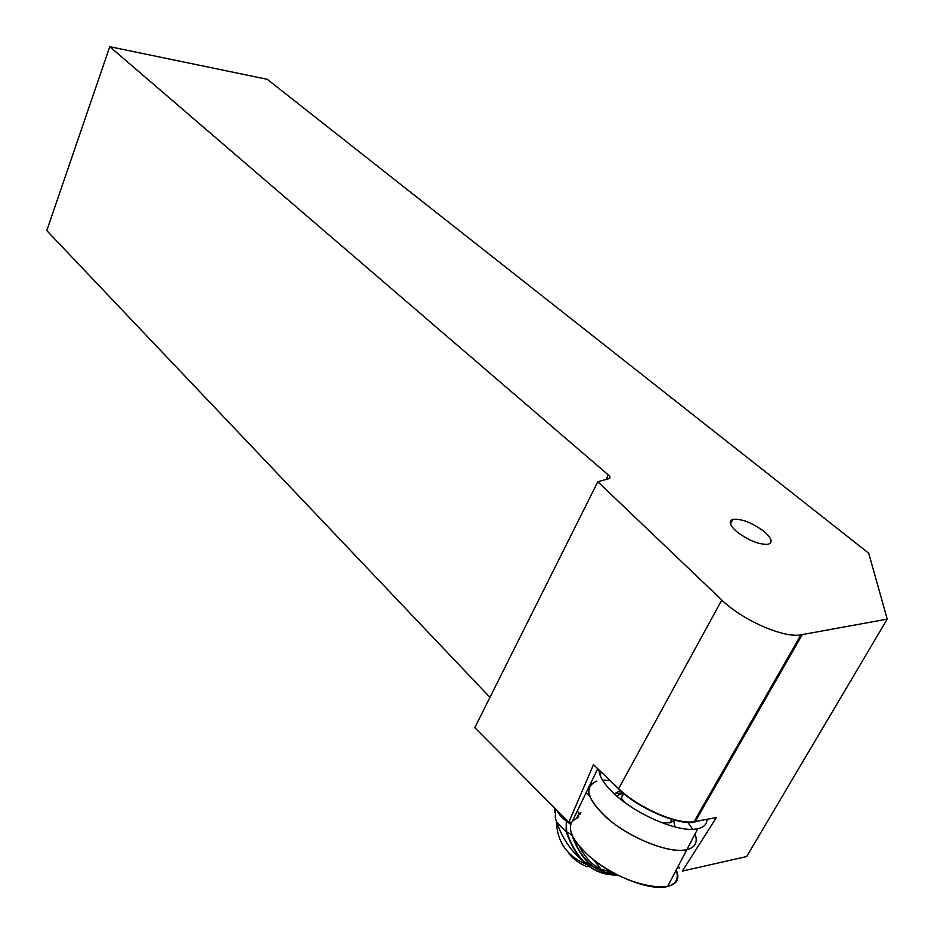 <?xml version="1.0" encoding="UTF-8"?>
<svg xmlns="http://www.w3.org/2000/svg" width="934" height="934" viewBox="0 0 934 934"><rect width="100%" height="100%" fill="white"/><g stroke="black" fill="none" stroke-linecap="round" stroke-linejoin="round"><path stroke-width="1.4" d="M578.917 816.981L572.355 821.173M571.701 822.13C567.825 829.871 572.857 840.46 586.809 853.898C608.933 874.995 650.391 891.655 667.623 886.459C676.134 884.008 679.006 878.52 676.228 869.986C689.082 899.267 621.939 888.047 586.809 853.898M707.026 819.305C706.98 824.208 703.897 827.361 697.791 828.738L686.852 849.671C669.806 854.353 628.103 837.506 605.582 816.771C586.505 798.22 583.61 786.323 596.908 781.069C583.026 787.117 587.276 800.169 609.668 820.25C631.477 838.148 665.533 851.971 683.279 850.209L686.852 849.671C695.281 847.477 698.025 842.234 695.059 833.969M602.535 780.182L609.972 780.392L602.535 780.182M799.399 635.132C780.801 637.14 741.409 619.312 721.807 600.037L597.807 481.757L609.75 478.43L610.03 477.017L608.314 474.927L109.768 46.7L267.264 79.308L868.713 553.208L887.218 619.114L799.399 635.132M764.047 531.446C751.975 522.608 741.561 518.58 732.828 519.374C728.286 521.207 729.688 525.387 737.019 531.901C749.021 540.786 759.47 544.896 768.355 544.207C773.06 542.315 771.624 538.066 764.047 531.446M597.807 481.757L474.811 727.621L568.783 822.329L593.475 764.677L618.647 788.646C637.303 806.988 674.85 823.87 692.596 821.873L700.453 820.542L692.958 822.457C675.866 824.173 640.806 809.066 621.215 791.553L612.506 782.797M887.218 619.114L746.628 856.571L682.345 871.083L716.378 817.554L700.453 820.542M678.411 865.83L679.181 868.27M580.189 813.047L581.006 812.802M568.783 822.329L571.9 822.118L597.737 768.729M591.677 783.731L590.93 782.785M109.768 46.7L46.782 230.605L489.953 697.359M705.427 803.765L704.785 802.843M697.791 828.738L694.242 829.24C675.679 831.19 637.49 814.74 616.265 795.651C604.999 785.552 599.231 776.971 598.974 769.908M692.783 829.31L687.844 822.457M674.36 824.675L675.352 827.034M613.918 793.538L622.207 793.071M624.659 802.388L621.355 798.021L620.036 798.815M614.374 793.958L620.106 790.573M623.608 793.573L621.355 798.021M674.605 826.847L673.881 820.647L670.11 822.831L662.054 822.796M673.881 820.647L674.745 826.882M622.056 793.433L616.627 795.966M622.032 796.69L622.464 792.627M609.645 870.71L603.726 870.36M556.536 822.13L566.086 831.458L572.18 835.113M580.177 814.471L579.255 813.386M579.103 813.21L577.27 811.016M617.643 874.983C604.45 875.275 593.335 870.943 584.287 861.989C577.119 854.855 571.246 844.791 566.681 831.785L566.296 821.079C561.638 817.53 558.637 814.098 557.318 810.77M555.543 808.984L555.298 817.577L556.711 822.585C562.56 838.58 571.339 851.411 583.061 861.09C576.196 853.945 570.534 844.067 566.086 831.458L566.296 821.079M554.714 808.144L554.878 812.382M570.756 824.372L566.868 821.5M612.727 872.356L617.152 874.726M556.29 821.453L559.151 828.423M589.004 866.343L586.68 866.694C578.041 862.759 571.912 858.007 568.292 852.473M721.807 600.037L618.647 788.646M802.189 634.77L695.258 821.523M606.003 479.539L608.314 474.927M617.748 875.03C603.948 875.368 592.389 870.721 583.061 861.09L593.674 867.009C584.474 860.646 577.2 849.975 571.841 834.984L571.643 833.805M585.98 793.013L588.84 795.243M615.424 873.99C607.263 873.699 600.013 871.364 593.674 867.009L594.619 867.371C585.396 861.253 578.076 850.862 572.67 836.187M576.827 817.775L578.952 813.502M613.043 872.589L600.866 869.145C592.039 864.919 584.812 857.19 579.162 845.924M615.121 873.839L604.251 871.959L594.619 867.371L600.866 869.145L593.732 859.794M686.852 849.671L667.623 886.459M800.847 634.98L693.974 821.733M601.368 772.184L599.967 774.975M670.11 822.831L671.896 819.375M605.279 867.943L610.743 871.235M556.501 822.445C557.376 842.468 567.452 856.49 586.692 864.499M732.828 519.374L730.493 524.032"/></g></svg>
